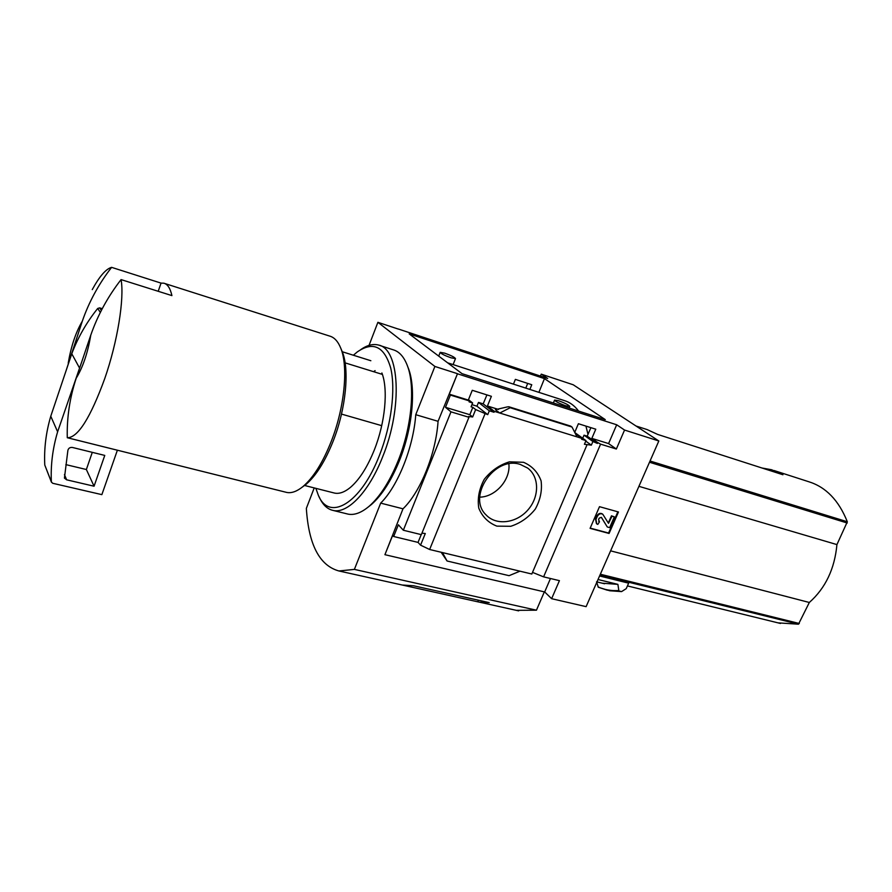 <?xml version="1.0" encoding="UTF-8"?>
<svg xmlns="http://www.w3.org/2000/svg" width="892" height="892" viewBox="0 0 892 892"><rect width="100%" height="100%" fill="white"/><g stroke="black" fill="none" stroke-linecap="round" stroke-linejoin="round"><path stroke-width="1.34" d="M587.984 434.348L585.933 426.097M578.596 411.067C574.515 405.637 569.72 402.136 564.223 400.553L447.628 362.821M529.87 389.436L531.766 384.731L515.364 379.379L513.457 384.129M498.55 409.45L487.433 406.005L491.392 396.316L472.269 390.295L468.311 400.073L449.278 394.164L457.451 373.781L616.684 424.77L608.589 443.58L591.842 438.385L595.778 429.197L578.395 423.722L574.738 432.364M525.778 388.109L527.718 383.404M590.917 427.658L587.192 436.155L597.395 443.424L597.751 442.577L591.842 438.385M587.192 436.155L584.037 435.185L592.901 441.507L597.395 443.424M584.037 435.185L582.699 438.24M585.765 441.127L591.351 445.141L592.901 441.507M591.351 445.141L584.427 444.272L585.988 440.603L581.651 439.277L582.008 438.418L575.396 433.657M574.861 432.609L585.988 440.603M468.467 399.683L472.626 402.95L471.076 406.797L472.838 407.343L469.839 414.713L445.487 407.31L450.393 395.067L469.46 400.976L468.311 400.073M469.46 400.976L469.103 401.857L472.626 402.95M486.921 394.9L483.185 403.864L494.023 412.26L489.307 410.811L487.734 414.657L475.659 409.573L472.838 407.343M487.433 406.005L494.391 411.368L494.023 412.26M483.185 403.864L478.513 402.415L489.307 410.811M478.513 402.415L476.941 406.183L487.734 414.657M476.941 406.183L471.946 404.645M494.391 411.368L582.008 438.418M510.191 407.722L508.853 406.763L507.191 406.942L495.383 409.673L499.754 413.029L510.191 407.722L572.017 427.045L577.035 436.89M449.278 394.164L450.393 395.067M523.559 462.301L509.477 461.822C499.565 464.866 491.169 470.686 484.278 479.283C479.115 488.883 477.287 498.505 478.781 508.139C482.316 516.803 488.359 522.801 496.877 526.135L510.793 526.28C520.449 523.158 528.61 517.416 535.3 509.076C540.396 499.788 542.314 490.366 541.087 480.833C537.843 472.113 532 465.936 523.559 462.301M586.914 445.041L531.81 574.024L429.632 549.494L485.003 413.821M398.423 329.115L377.896 322.313L369.032 345.382M540.452 376.078L541.243 374.149L547.688 378.476L398.445 329.037M421.938 533.148L425.294 533.528L420.567 545.157L429.632 549.494M445.487 407.31L450.973 411.848L403.34 530.238L421.336 534.654L468.947 417.289L468.534 416.486L472.648 416.977L475.659 409.573M469.839 414.713L472.648 416.977M532.513 572.374L543.596 576.856L600.584 444.149L597.751 442.577M600.584 444.149L616.35 449.022L624.556 430.055L658.831 440.983L573.244 384.787L541.243 374.149M608.589 443.58L616.35 449.022M345.115 362.866L382.4 374.406M636.018 426.008L647.179 429.598L657.66 434.426L782.931 474.745L771.658 469.761L762.013 468.01M778.014 622.861L798.485 624.199L809.323 602.479C825.468 588.163 834.667 568.862 836.93 544.599L847.322 521.764C838.77 500.312 825.836 486.943 808.498 481.647L774.055 470.53M599.58 575.987L628.659 583.167L626.229 588.642L621.59 591.597L607.251 590.169M550.464 578.507L544.678 591.953L551.624 598.688L586.111 606.649L658.831 440.983M598.03 579.51L617.9 584.371L618.892 590.961L607.151 590.147L598.331 587.248L596.57 581.818M618.892 590.961L621.59 591.597M76.188 378.241L90.772 335.147C87.751 352.92 82.889 367.281 76.188 378.241C69.743 397.888 66.777 417.712 67.279 437.727L117.465 450.237M90.772 335.147C97.696 315.222 107.798 296.702 121.078 279.597C124.501 298.508 117.554 341.703 104.799 378.442C90.471 417.712 78.028 437.481 67.469 437.76L67.279 437.727M450.973 411.848L468.947 417.289M403.34 530.238L398.367 524.775L393.662 536.505L392.658 535.378L384.92 554.69L402.994 508.808L380.672 503.121C397.843 486.24 413.431 447.371 415.75 414.691L434.895 366.456L377.896 322.313M402.994 508.808C420.388 492.183 435.965 453.727 438.061 421.314L457.451 373.781M420.567 545.157L418.047 542.403L393.662 536.505M551.624 598.688L559.429 580.659L543.596 576.856M570.59 426.097L572.017 427.045M441.15 552.26L447.059 560.99L442.465 552.583M447.059 560.99L509.076 575.674L519.958 571.181M599.491 506.678L590.091 528.354L609.08 533.449L618.468 511.986L599.491 506.678M544.455 378.621L605.278 419.63L462.023 373.659L409.205 333.887L544.455 378.621L538.891 392.357M616.684 424.77L624.556 430.055M457.195 373.592L434.895 366.456M544.678 591.953L384.92 554.69M438.061 421.314L415.75 414.691M314.218 487.924L306.346 508.395C308.677 544.744 319.548 565.606 338.927 570.969L354.38 569.397L380.672 503.121M516.278 610.34L536.449 610.195L544.343 591.875M536.449 610.195L354.38 569.397M477.789 601.81L402.236 585.018L413.632 585.776L489.229 602.613L479.405 602.156L477.789 601.81L478.447 600.216M617.866 511.818L608.578 533.037L609.08 533.449M608.277 522.968L611.488 515.821L611.99 516.223L608.522 523.348L602.814 514.283C600.662 513.156 598.8 513.881 597.25 516.479L595.99 519.389L596.692 523.838L597.807 524.407L599.457 521.842L598.61 519.49L599.19 518.174L601.331 517.327L607.296 526.982L609.66 527.618L614.354 516.869L611.99 516.223M596.469 523.637L595.488 518.977L596.748 516.078C598.309 513.491 600.16 512.755 602.312 513.892L602.535 514.093M598.722 521.352L599.457 521.842M607.296 526.982L601.543 517.572M611.488 515.821L614.354 516.869M608.578 533.037L590.192 528.109M421.202 534.62L418.047 542.403M68.216 363.089C71.137 346.152 75.82 332.203 82.287 321.232L65.573 372.209M92.255 289.61C99.514 276.308 105.958 268.893 111.6 267.355C98.744 283.935 88.977 301.897 82.287 321.232M164.674 283.466L329.583 336.05C334.31 337.332 338.046 341.402 340.789 348.259C348.449 366.679 344.591 407.298 331.445 440.882C322.949 462.379 313.438 477.621 302.89 486.608C296.958 491.436 291.572 493.376 286.756 492.44L285.685 492.172M111.6 267.355L161.039 283.11L158.207 291.294M121.078 279.597L171.911 295.609C170.283 288.294 167.596 284.158 163.849 283.199L161.039 283.11M341.469 349.865L342.294 351.805C349.653 369.533 345.973 408.436 333.385 440.581C325.245 461.164 316.103 475.782 305.967 484.434L302.265 487.121M341.491 414.089L381.72 425.662M117.387 450.204L101.866 494.636L52.628 483.263L51.368 481.858C50.576 465.178 52.661 448.498 57.623 431.795L82.131 360.68M51.446 482.238L44.778 465.044C43.976 448.765 45.971 432.497 50.766 416.23L71.773 353.767C77.905 337.488 86.546 322.38 97.707 308.454L99.648 307.874L102.268 308.665M50.766 416.23L57.623 431.795M71.773 353.767L79.321 367.638M67.892 450.337C68.528 448.13 70.067 447.182 72.508 447.483L104.765 455.422L94.061 486.218L66.644 479.818L64.425 478.101L67.892 450.337M92.289 452.344L86.368 469.515L94.061 486.218M86.368 469.515L65.863 464.62M479.762 497.156C495.584 496.933 510.737 479.617 508.864 463.907M520.404 464.487C494.581 455.377 466.561 497 486.207 515.041C496.342 525.812 516.368 523.236 527.83 510.034C539.482 497.011 539.548 476.796 527.618 468.044L520.404 464.487M617.9 584.371L602.212 583.19M610.607 550.843L809.323 602.479M638.928 486.341L836.93 544.599M451.006 357.803C444.539 355.473 440.938 353.656 440.202 352.34L444.718 353.154C451.162 355.473 454.742 357.291 455.489 358.606L451.006 357.803M565.941 405.86C559.273 403.44 555.493 401.512 554.601 400.062L558.492 400.709C565.127 403.117 568.884 405.035 569.787 406.496L565.941 405.86M373.993 371.429L375.097 370.615M407.689 366.534L408.647 368.998C416.185 389.191 412.461 428.372 399.449 460.584C391.398 480.398 382.099 494.993 371.563 504.393L367.905 507.28M379.646 345.438L393.093 349.764C399.382 351.526 404.232 357.068 407.622 366.356C415.382 387.139 411.535 427.603 398.111 460.863C389.793 481.323 380.215 496.387 369.366 506.065C361.606 512.699 354.503 515.386 348.07 514.126L346.843 513.814M360.725 349.619C367.069 345.171 372.967 343.654 378.42 345.037C399.527 348.527 402.939 407.153 382.724 456.637C369.11 491.715 347.635 513.993 333.117 510.436C327.286 509.142 322.714 504.772 319.381 497.335L319.046 496.632M353.355 355.239L357.291 351.927C373.135 341.034 384.262 346.364 390.674 367.905C395.814 389.302 391.387 425.016 379.535 455.11C360.758 504.181 328.747 522.099 318.165 494.792L315.88 488.348M381.887 372.956C388.332 389.369 385.244 422.529 374.339 449.858C367.437 467.018 359.521 479.495 350.578 487.266C344.323 492.462 338.681 494.324 333.63 492.852M495.383 409.673L495.985 409.852M599.959 575.128L798.485 624.199M650.045 461.008L847.322 521.764M509.02 406.841L570.78 426.164M99.648 307.874L101.365 310.427M97.707 308.454L100.361 312.445M44.778 465.044L51.368 481.858M64.447 474.577L66.644 479.818M618.569 590.549C611.21 590.983 604.363 589.757 598.03 586.88M621.468 591.586L609.715 590.76L598.32 587.248M649.499 462.257L847.222 523.013M600.349 574.225L799.31 623.497M342.272 351.749L370.849 360.725M627.433 585.921L780.489 623.463M518.653 610.864L479.405 602.156M404.377 585.498L338.927 570.969M508.897 406.774L570.668 426.097M67.469 437.76L286.756 492.44M342.294 351.805L340.789 348.259M305.967 484.434L302.89 486.608M304.518 485.46L334.6 493.098M596.971 581.918L604.553 583.758M453.091 364.594L455.489 358.606M438.708 356.098L440.169 352.407M569.141 408.034L569.787 406.496M553.375 402.972L554.579 400.118M408.647 368.998L407.622 366.356M371.563 504.393L369.366 506.065M333.117 510.436L348.07 514.126"/></g></svg>
